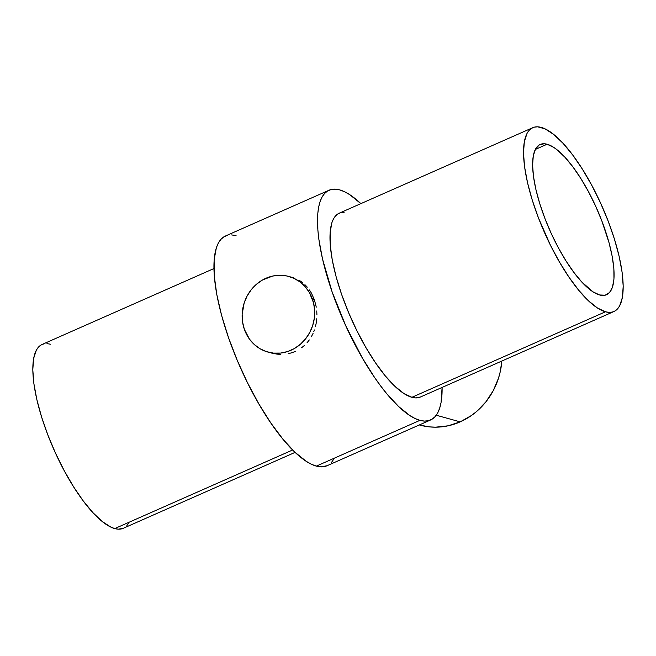 <?xml version="1.0" encoding="UTF-8"?>
<svg xmlns="http://www.w3.org/2000/svg" width="656" height="656" viewBox="0 0 656 656"><rect width="100%" height="100%" fill="white"/><g stroke="black" fill="none" stroke-linecap="round" stroke-linejoin="round"><path stroke-width="0.98" d="M419.635 425.039L429.327 426.876L435.576 427.179L448.081 425.818L460.2 421.865L436.24 415.232L460.2 421.865L471.484 415.478L476.666 411.443L485.866 401.89L493.238 390.673L498.494 378.209L500.266 371.665L501.832 361.046A69.077 63.493 -74.5 0 1 460.2 421.865A69.077 63.493 -74.5 0 1 419.701 425.063L419.332 424.957M314.388 299.751L312.477 299.226A39.229 36.055 105.5 0 1 304.843 339.759A39.229 36.055 105.5 0 1 267.951 352.083A39.229 36.055 105.5 0 1 244.36 329.32L242.572 322.014L242.154 314.404L244.139 303.072L247.123 295.995L251.305 289.624L256.537 284.204L262.605 279.932L272.773 276.037L279.874 275.266L286.918 275.987L293.642 278.185L299.776 281.768L305.089 286.598L309.378 292.494L313.543 302.826L314.65 310.321L314.363 317.971L312.699 325.474L309.714 332.551L305.532 338.922L300.3 344.351L294.232 348.623L287.558 351.567L280.522 353.084L273.421 353.108L266.5 351.641L260.038 348.738L254.29 344.515L249.46 339.119L244.36 329.32A39.229 36.055 105.5 0 1 251.994 288.788A39.229 36.055 105.5 0 1 288.886 276.471A39.229 36.055 105.5 0 1 312.477 299.226L314.388 299.751L316.274 307.131L314.388 299.751L311.354 293.011L314.388 299.751M316.758 310.952L316.93 314.847L316.758 310.952M316.791 318.701L316.323 322.531L316.791 318.701M315.544 326.303L316.323 322.531L315.544 326.303M313.781 331.723L314.445 329.952L313.781 331.723M311.321 336.79L313.043 333.453L311.321 336.79M307.008 342.817L309.304 339.931L307.008 342.817M301.58 347.778L304.433 345.433L301.58 347.778M295.257 351.452L291.805 352.756L295.257 351.452M288.222 353.682L291.805 352.756L288.222 353.682M280.85 354.371L277.103 354.142L280.85 354.371M267.951 352.083L277.103 354.142L271.322 353.018M420.439 397.011L415.486 397.897L411.902 397.306L605.455 311.789L411.902 397.306A100.475 31.619 66.2 0 0 420.398 397.019L613.959 311.51A100.475 31.619 -113.8 0 1 605.455 311.789A100.475 31.619 -113.8 0 1 539.552 220.719A100.475 31.619 -113.8 0 1 532.746 127.699A100.475 31.619 -113.8 0 1 541.249 127.42A100.475 31.619 -113.8 0 1 607.153 218.481A100.475 31.619 -113.8 0 1 613.959 311.51M123.287 528.285L118.334 529.179L114.751 528.58L292.658 449.983L114.751 528.58A100.475 31.619 66.2 0 0 123.254 528.301L295.118 452.369M329.041 190.232L225.451 236.004A125.591 39.524 66.2 0 0 233.954 352.28A125.591 39.524 66.2 0 0 316.331 466.121L419.922 420.348L316.331 466.121A125.591 39.524 66.2 0 0 326.959 465.768L430.549 419.996A125.591 39.524 -113.8 0 1 419.922 420.348A125.591 39.524 -113.8 0 1 337.545 306.516A125.591 39.524 -113.8 0 1 329.041 190.232A125.591 39.524 -113.8 0 1 339.669 189.879A125.591 39.524 -113.8 0 1 360.882 203.631M360.964 203.704L349.738 194.668L344.531 191.732L339.669 189.879L335.191 189.141L331.141 189.518L327.557 191.011L324.482 193.602L321.932 197.267L319.948 201.974L318.529 207.665L317.709 214.299L317.865 230.125L318.832 239.153L322.522 259.038L332.125 291.92L345.827 325.942L362.448 358.16L374.461 377.266L380.57 385.818L386.679 393.6L398.627 406.531L409.852 415.56L415.059 418.503L419.922 420.348L424.407 421.086L428.458 420.709L432.033 419.217L435.117 416.626L437.659 412.968L439.651 408.262L441.062 402.563L442.095 387.442A125.591 39.524 -113.8 0 1 430.549 419.996M547.104 144.238L535.304 149.453L547.104 144.238A82.139 25.846 -113.8 0 1 600.986 218.686A82.139 25.846 -113.8 0 1 606.546 294.733A82.139 25.846 -113.8 0 1 599.592 294.97A82.139 25.846 -113.8 0 1 545.718 220.514A82.139 25.846 -113.8 0 1 540.159 144.468A82.139 25.846 -113.8 0 1 547.104 144.238L553.697 147.37L557.288 149.994L564.906 157.21L572.844 166.821L580.806 178.465L588.481 191.691L595.566 205.984L601.806 220.81L609.055 242.769L612.204 256.414L613.86 268.648L613.959 278.997L612.499 287.057L609.531 292.535L605.176 295.2L599.592 294.97L593.008 291.838L581.798 281.998L573.861 272.388L565.898 260.744L558.223 247.517L551.13 233.224L544.898 218.399L539.749 203.631L535.895 189.469L533.484 176.464L532.598 165.123L533.287 155.874L535.509 149.068L539.183 144.976L544.177 143.754L547.104 144.238M309.443 289.96L311.354 293.011L309.443 289.96M304.933 284.671L307.287 287.164L304.933 284.671M299.62 280.579L302.383 282.474L299.62 280.579M293.675 277.832L288.886 276.471M128.937 522.676L126.903 525.604M213.905 268.558L42.041 344.49A100.475 31.619 66.2 0 0 48.847 437.519A100.475 31.619 66.2 0 0 114.751 528.58L110.856 527.104L102.295 521.553L92.98 512.721L83.271 500.963L73.529 486.719L64.149 470.541L55.473 453.05L47.839 434.928L41.549 416.855L36.834 399.529L33.882 383.629L32.8 369.754L33.636 358.438L36.359 350.115L38.392 347.188L40.852 345.113L43.722 343.924M46.961 343.621L50.545 344.211M334.068 458.733L331.518 462.398M327 465.744L320.809 466.859L316.331 466.121L311.469 464.268L306.262 461.332L295.036 452.296L283.08 439.364L270.871 423.038L258.858 403.932L247.517 382.792L237.275 360.423L228.526 337.684L221.613 315.462L216.8 294.593L214.266 275.889L214.118 260.071L216.349 247.738L218.341 243.032L220.883 239.374L223.967 236.783L227.542 235.291M231.593 234.914L236.078 235.652M532.746 127.699L339.193 213.208A100.475 31.619 66.2 0 0 345.999 306.237A100.475 31.619 66.2 0 0 411.902 397.306L403.842 393.469L394.863 386.245L385.302 375.904L375.527 362.834L365.917 347.557L356.848 330.64L348.656 312.748L341.653 294.56L336.126 276.775L332.272 260.079L330.247 245.123L330.124 232.462L331.911 222.597L333.502 218.833L335.544 215.906L338.004 213.831L340.866 212.642L344.113 212.339M605.455 311.789L609.039 312.379L612.278 312.076L615.148 310.887L617.608 308.812L619.641 305.885L622.364 297.562L623.2 286.246L622.118 272.371L619.166 256.471L614.451 239.145L608.161 221.072L600.527 202.95L591.851 185.459L582.471 169.281L572.729 155.037L563.02 143.279L553.705 134.447L545.144 128.896L537.666 126.821L534.427 127.125L531.557 128.322L529.097 130.396L527.063 133.324L524.341 141.647L523.504 152.963L524.579 166.837L527.539 182.737L532.246 200.064L538.543 218.136L550.4 245.131L559.478 262.039L569.08 277.324L578.854 290.387L588.416 300.735L597.395 307.959L605.455 311.789"/></g></svg>
